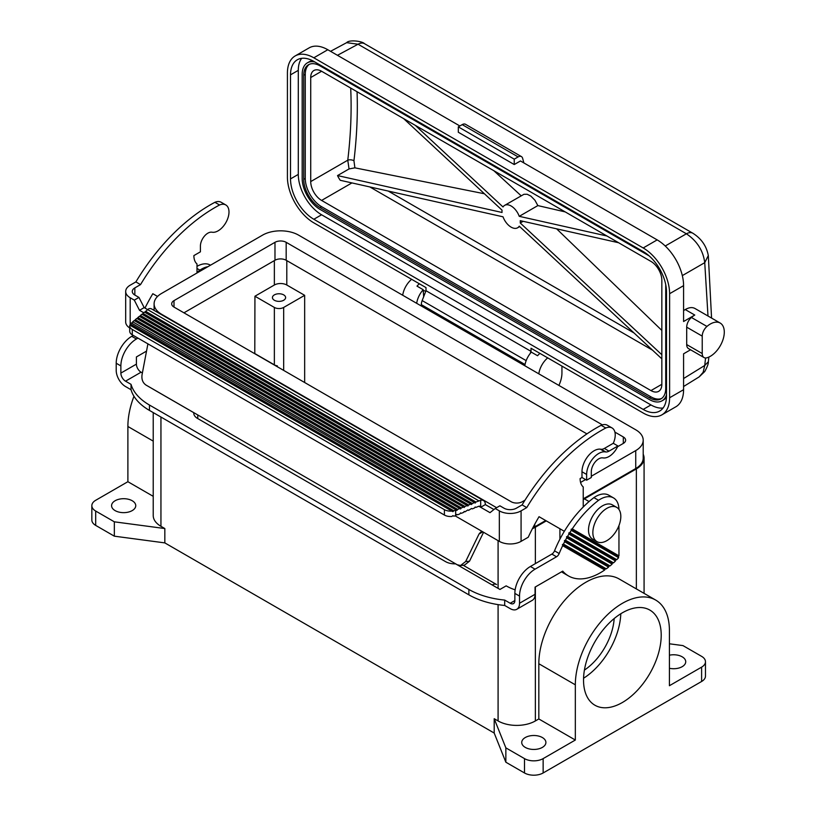 <?xml version="1.0" encoding="UTF-8"?>
<svg xmlns="http://www.w3.org/2000/svg" width="816" height="816" viewBox="0 0 816 816"><rect width="100%" height="100%" fill="white"/><g stroke="black" fill="none" stroke-linecap="round" stroke-linejoin="round"><path stroke-width="1.22" d="M649.159 255.898L320.035 65.882A23.072 13.321 -120 0 0 308.509 64.739A23.072 13.321 -120 0 0 303.725 75.296L303.725 179.347A23.072 13.321 -120 0 0 320.035 207.601L649.403 397.759A23.072 13.321 60 0 0 660.94 398.902A23.072 13.321 60 0 0 665.723 388.345L665.723 284.58M309.305 64.331A23.072 13.321 -120 0 0 305.276 74.399L305.276 178.449A23.072 13.321 -120 0 0 321.596 206.703L320.035 207.601M704.055 357.571A8.792 5.069 -60 0 1 702.229 353.542L702.229 336.131A8.792 5.069 -60 0 1 706.952 326.441A19.778 11.414 -60 0 1 720.202 323.054A19.778 11.414 -60 0 1 722.486 341.078A19.778 11.414 -60 0 1 706.952 357.785A8.792 5.069 -60 0 1 704.055 357.571L688.51 348.595A8.792 5.069 -60 0 1 686.695 344.576L686.695 327.165A8.792 5.069 -60 0 1 691.417 317.465A19.778 11.414 -60 0 1 694.773 315.058L683.584 321.514L683.584 285.641L669.61 293.709L669.61 397.759L683.584 389.691L683.584 353.807L690.56 349.778M618.63 557.695A63.719 36.791 120 0 1 616.774 559.674L569.864 532.593A79.978 46.175 120 0 1 571.282 530.359L618.63 557.695L618.334 556.512L571.149 529.268L572.251 528.89A79.978 46.175 120 0 1 598.567 500.31L593.905 497.617A79.978 46.175 120 0 0 554.523 550.841L559.184 553.534A79.978 46.175 120 0 1 562.663 545.68L562.428 544.527L563.438 544.099A79.978 46.175 120 0 1 564.631 541.742L608.573 567.11A63.719 36.791 120 0 1 606.298 568.844L563.438 544.099M609.011 451.136L617.936 445.975A15.382 8.884 120 0 1 603.401 457.949L602.606 457.858A10.547 6.089 120 0 0 595.088 462.08A10.547 6.089 120 0 0 591.304 471.76L591.304 477.503L586.643 480.196L586.643 474.453A17.136 9.894 -60 0 1 592.793 458.714A17.136 9.894 -60 0 1 605.013 451.86L605.809 451.952A8.792 5.069 120 0 0 609.011 451.136L604.35 448.443L613.275 443.292L617.936 445.975M364.487 43.666C362.304 41.157 349.156 39.433 346.647 42.667L358.061 44.227A13.178 7.609 120 0 1 364.487 43.666L692.825 233.223C701.352 238.598 706.513 246.034 708.308 255.561L704.738 262.66L682.329 275.604M337.457 55.304L358.061 44.227L686.399 233.784C697.068 240.995 703.178 250.614 704.738 262.66L707.992 316.006M526.748 507.593L522.087 504.9A153.806 88.801 -60 0 1 601.127 425.299L605.788 427.992A153.806 88.801 -60 0 0 526.748 507.593L521.077 510.867A15.382 8.884 0 0 1 499.331 510.867L495.22 508.501L490.008 512.662L480.685 507.287L480.685 500.33L475.932 502.024L475.198 503.044L474.473 502.615L472.28 503.503L471.546 504.523L470.812 504.094L468.619 504.982L467.894 506.002L467.16 505.573L464.967 506.461L464.233 507.47L463.508 507.052L461.315 507.94L460.581 508.949L459.847 508.531L457.654 509.419L456.929 510.428L455.654 510.224A8.792 5.069 180 0 1 453.829 510.796L452.89 511.683L451.86 511.091A8.792 5.069 180 0 1 444.404 509.653L444.404 515.039L132.294 334.846L132.294 329.46L444.404 509.653M495.22 508.501L499.882 505.808L503.992 508.184A8.792 5.069 0 0 0 516.416 508.184L522.087 504.9M459.867 125.98L327.808 49.735L313.823 57.803A37.352 21.563 -120 0 0 295.147 55.957A37.352 21.563 -120 0 0 287.416 73.052L287.416 177.103A37.352 21.563 60 0 0 313.823 222.85L426.003 287.609L426.003 290.72L531.022 351.359L531.022 348.248L643.192 413.008A37.352 21.563 -120 0 0 661.868 414.865A37.352 21.563 -120 0 0 669.61 397.759M416.69 303.317A16.483 9.517 -60 0 1 423.198 289.711L423.667 296.728M351.931 182.917L321.596 200.43L650.964 390.589A15.382 8.884 -120 0 0 658.655 391.343A15.382 8.884 -120 0 0 661.837 384.305L661.837 280.255A15.382 8.884 -120 0 0 650.964 261.416L321.596 71.257L310.723 77.54A15.382 8.884 60 0 1 313.905 70.502A15.382 8.884 60 0 1 321.596 71.257M661.837 358.836L519.241 226.175A12.954 7.477 60 0 1 517.609 227.786A12.954 7.477 60 0 1 503.023 216.811L340.282 180.305A15.382 8.884 60 0 1 337.538 175.573L349.044 168.943L347.769 160.201A4.396 2.132 -173.1 0 1 353.95 160.742L354.889 167.841L484.418 193.759M480.685 507.287L478.859 506.226L480.145 506.226L480.685 507.287L485.347 504.594L493.915 509.541M144.993 312.395L147.553 309.57L144.167 307.612L138.955 297.432L134.844 295.055L134.844 287.885L140.525 284.611A153.806 88.801 -60 0 1 219.555 205A15.382 8.884 120 0 1 225.808 204.959A15.382 8.884 120 0 1 226.685 221.065A15.382 8.884 120 0 1 212.517 232.274L211.711 232.183A10.547 6.089 120 0 0 204.204 236.405A10.547 6.089 120 0 0 200.41 246.085L200.41 251.828L193.882 255.592A19.778 11.414 -60 0 0 196.993 263.945L196.993 272.993M290.516 74.848A32.956 19.023 -120 0 1 297.35 59.762A32.956 19.023 -120 0 1 313.823 61.394L643.192 251.552A32.956 19.023 60 0 1 666.499 291.914L666.499 395.964A32.956 19.023 -120 0 1 659.675 411.05A32.956 19.023 -120 0 1 643.192 409.418L650.964 404.94L321.596 214.781A32.956 19.023 60 0 1 298.289 174.41L298.289 70.36L290.516 74.848L290.516 178.898L298.289 174.41M643.192 409.418L313.823 219.259A32.956 19.023 60 0 1 290.516 178.898M661.694 398.412A23.072 13.321 60 0 1 650.964 396.862L321.596 206.703M583.226 507.011L583.226 486.938A19.778 11.414 -60 0 1 580.115 478.584L581.981 477.503L581.981 471.76A17.136 9.894 -60 0 1 588.132 456.032A17.136 9.894 -60 0 1 600.352 449.167L601.147 449.259A8.792 5.069 120 0 0 604.35 448.443M142.433 314.507L142.943 313.364L472.28 503.503M661.837 330.419L556.624 228.827M564.631 541.742L564.427 540.61L565.457 540.192A79.978 46.175 120 0 1 566.732 537.887L566.539 536.755L567.599 536.357A79.978 46.175 120 0 1 568.946 534.092L568.783 532.981L569.864 532.593M571.282 530.359L571.149 529.268M561.938 366.098L561.938 373.024A21.971 12.689 -60 0 1 558.899 385.427M321.596 200.43A15.382 8.884 60 0 1 310.723 181.591L310.723 77.54M618.956 509.449A26.367 15.218 120 0 0 613.499 497.903L608.838 495.21A26.367 15.218 120 0 0 593.905 497.617M561.612 571.781A63.719 36.791 120 0 0 563.795 573.23L568.456 575.923A63.719 36.791 120 0 0 604.727 569.966L604.901 569.048L562.428 544.527M514.865 600.566L514.865 593.395L519.527 596.088L519.527 603.259A13.178 7.609 60 0 1 516.793 609.297A13.178 7.609 60 0 1 510.204 608.644L504.696 605.462L504.696 600.076L510.204 603.259A6.589 3.805 -120 0 0 513.499 603.585A6.589 3.805 -120 0 0 514.865 600.566L510.204 603.259M554.523 550.841A4.396 2.54 120 0 1 551.871 554.084L530.4 566.488A21.971 12.689 120 0 0 514.865 593.395M581.981 477.503L586.643 480.196M701.607 667.131A13.178 7.609 0 0 0 705.473 661.745L705.473 676.097A13.178 7.609 0 0 1 701.607 681.482L701.607 667.131L669.416 685.715L669.416 630.493A66.535 38.413 120 0 0 655.636 600.035A66.535 38.413 120 0 0 604.37 617.865A66.535 38.413 120 0 0 575.331 684.818L575.331 740.03L543.14 758.615A13.178 7.609 180 0 1 524.494 758.615L505.849 747.854L494.2 718.702L494.2 733.054L164.832 542.895L114.342 536.173L95.696 525.402L95.696 511.051A13.178 7.609 0 0 1 91.841 505.675A13.178 7.609 0 0 1 95.696 500.29L127.888 481.705L153.224 496.332M701.607 681.482L543.14 772.966A13.178 7.609 180 0 1 524.494 772.966L505.849 762.205L494.2 733.054M514.243 159.161L458.317 126.868L458.317 132.253L514.243 164.546L514.243 159.161L518.129 156.917A6.589 3.805 -60 0 1 521.424 156.59A6.589 3.805 -60 0 1 522.628 158.314L523.872 162.925M606.298 568.844L604.901 569.048M524.821 365.752A16.483 9.517 -60 0 1 531.328 352.135L537.55 355.725A16.483 9.517 -60 0 1 539.937 353.399M514.243 164.546L520.455 160.956L657.176 239.894A37.352 21.563 60 0 1 683.584 285.641M455.083 515.824L499.331 541.365A15.382 8.884 0 0 0 521.077 541.365L521.077 510.867M327.808 49.735A37.352 21.563 -120 0 0 309.131 47.879L295.147 55.957M650.964 404.94A32.956 19.023 -120 0 0 663.092 408.01M415.324 125.378L503.023 206.968A12.954 7.477 60 0 1 504.655 205.357A12.954 7.477 60 0 1 519.241 216.332L537.856 205.591L534.939 200.236L530.879 196.115L527.197 194.269L523.943 194.3L504.655 205.357M493.833 170.697L521.189 195.809M478.859 506.226L475.932 507.409L475.198 506.991L474.473 508.001L472.28 508.888L471.546 508.47L468.619 510.367L467.894 509.939L464.967 511.846L464.233 511.418L463.508 512.438L461.315 513.325L460.581 512.897L459.847 513.917L457.654 514.794L456.929 514.376L455.654 515.61A8.792 5.069 180 0 1 453.829 516.171L452.89 515.63L451.86 516.477A8.792 5.069 180 0 1 444.404 515.039M485.347 504.594A8.792 5.069 120 0 0 483.521 500.565A8.792 5.069 120 0 0 480.685 500.33M666.499 394.811A25.265 14.586 -120 0 1 662.041 400.809A25.265 14.586 -120 0 1 649.403 399.554L320.035 209.396A25.265 14.586 60 0 1 302.175 178.449L302.175 74.399A25.265 14.586 60 0 1 307.408 62.832A25.265 14.586 60 0 1 314.833 61.975M467.16 505.573L139.363 316.322L137.822 317.587L464.967 506.461M458.317 126.868L462.203 124.624A6.589 3.805 -60 0 1 465.497 124.297L521.424 156.59M683.584 378.542L704.738 365.466L703.137 372.31L699.159 376.89L704.759 371.525C707.329 366.792 708.523 363.528 708.349 361.733L704.738 365.466L705.575 357.979M720.202 323.054L694.967 308.489C692.264 307.02 689.03 307.387 685.256 309.56L683.584 310.559M538.805 373.82A16.483 9.517 -60 0 1 547.699 357.877M523.127 221.32L520.241 222.982A12.954 7.477 -120 0 0 520.241 220.667L618.589 242.729M337.538 175.573L502.034 212.476A12.954 7.477 60 0 1 502.034 210.161L403.685 118.657M568.946 534.092L615.488 560.959L615.509 559.96L568.783 532.981M91.841 505.675L91.841 520.027A13.178 7.609 0 0 0 95.696 525.402M349.044 168.943L354.889 167.841M616.774 559.674L615.509 559.96M426.003 290.72L422.168 300.584A8.792 5.069 120 0 0 421.342 304.654L421.342 306M145.503 311.253L475.932 502.024M137.312 318.73L137.822 317.587M559.919 539.162L559.919 528.758L564.335 531.308L539.05 516.701A127.439 73.573 120 0 0 528.238 537.234L521.077 541.365M661.868 414.865L675.852 406.786A37.352 21.563 -120 0 0 683.584 389.691M313.823 57.803L643.192 247.962A37.352 21.563 60 0 1 669.61 293.709M613.275 443.292A15.382 8.884 120 0 0 612.041 427.941A15.382 8.884 120 0 0 605.788 427.992M565.202 211.905L537.856 205.591M606.951 236.008L519.241 216.332M423.198 289.711L416.986 286.12A16.483 9.517 -60 0 1 419.373 283.784M301.696 58.324A32.956 19.023 -120 0 0 298.289 70.36M468.619 504.982L140.383 315.476L141.923 314.211L470.812 504.094M139.873 316.618L140.383 315.476M612.041 427.941L607.379 425.258A15.382 8.884 120 0 0 601.127 425.299M307.408 62.832L308.958 61.934A25.265 14.586 60 0 1 312.722 60.792M483.521 500.565L151.674 308.978A8.792 5.069 120 0 0 148.828 308.744L147.553 309.57L478.859 500.851M530.186 353.522L531.022 351.359M608.573 567.11L608.685 566.161L610.031 565.927A63.719 36.791 120 0 0 612.143 564.101L612.214 563.132L613.51 562.867A63.719 36.791 120 0 0 615.488 560.959M519.527 603.259L535.061 594.293L535.061 587.112L562.734 571.139A63.719 36.791 120 0 0 568.456 575.923M661.837 354.725L520.241 222.982M662.041 400.809L663.592 399.911A25.265 14.586 -120 0 0 666.468 397.219M705.473 661.745A13.178 7.609 0 0 0 701.607 656.36L682.961 645.599L669.416 643.793M254.786 353.726L254.939 296.228L274.36 285.008A8.792 5.069 180 0 1 286.793 285.008L304.664 295.331L304.664 382.51M115.117 500.738A12.087 6.977 180 0 1 128.285 499.229A12.087 6.977 180 0 1 135.752 505.675A12.087 6.977 180 0 1 132.202 510.602A12.087 6.977 180 0 1 119.034 512.122A12.087 6.977 180 0 1 111.578 505.675A12.087 6.977 180 0 1 115.117 500.738M164.832 542.895L164.832 528.544L114.342 521.822L95.696 511.051M164.832 528.544L160.946 526.3A26.367 15.218 180 0 1 153.224 515.539L153.224 412.59M133.967 396.27A66.535 38.413 120 0 0 127.888 426.482L127.888 481.705M114.342 536.173L114.342 521.822M575.331 740.03L538.825 718.957L535.367 720.946A26.367 15.218 180 0 1 498.086 720.946L494.2 718.702M197.768 414.946L197.768 418.577M538.825 718.957L538.825 663.734A66.535 38.413 -60 0 1 567.865 596.782A66.535 38.413 -60 0 1 619.13 578.962L655.636 600.035M643.202 454.237A26.367 15.218 180 0 1 644.079 458.133A26.367 15.218 180 0 1 636.358 468.894L583.226 499.565M546.292 520.894L535.367 527.197A26.367 15.218 180 0 1 532.409 528.666M622.373 702.505A54.927 31.712 120 0 0 658.257 654.095A54.927 31.712 120 0 0 649.842 610.082A54.927 31.712 120 0 0 622.373 612.806A54.927 31.712 120 0 0 586.49 661.205A54.927 31.712 120 0 0 594.915 705.228A54.927 31.712 120 0 0 622.373 702.505M505.849 762.205L505.849 747.854M542.365 747.405A12.087 6.977 180 0 1 529.196 748.915A12.087 6.977 180 0 1 521.73 742.478A12.087 6.977 180 0 1 525.269 737.542A12.087 6.977 180 0 1 538.448 736.032A12.087 6.977 180 0 1 545.904 742.478A12.087 6.977 180 0 1 542.365 747.405M669.416 655.207A12.087 6.977 180 0 1 685.726 661.745A12.087 6.977 180 0 1 682.186 666.682A12.087 6.977 180 0 1 669.416 668.284M591.304 476.248L635.735 450.595A25.49 14.719 0 0 0 643.202 440.191L643.202 458.133A25.49 14.719 180 0 1 635.735 468.537L583.226 498.851M545.669 520.526L534.755 526.84A25.49 14.719 180 0 1 532.848 527.83M643.202 440.191A25.49 14.719 0 0 0 635.735 429.787L298.605 235.141A25.49 14.719 0 0 0 262.558 235.141L161.568 293.444A25.49 14.719 0 0 0 154.102 303.848A25.49 14.719 0 0 0 161.568 314.252L496.618 507.695M525.004 500.177L522.322 501.718A7.905 4.57 180 0 1 511.132 501.718L174.002 307.081A7.905 4.57 180 0 1 171.686 303.848A7.905 4.57 180 0 1 174.002 300.625L274.982 242.321A7.905 4.57 180 0 1 286.171 242.321L602.351 424.861M614.897 432.103L623.312 436.958A7.905 4.57 180 0 1 625.627 440.191A7.905 4.57 180 0 1 623.312 443.414L617.6 446.719M580.584 482.44L585.551 479.563M586.918 433.888L286.171 260.253A7.905 4.57 0 0 0 274.982 260.253L183.947 312.824M254.939 353.634L274.36 364.844A6.589 3.805 0 0 0 277.318 365.833L277.318 366.731M277.318 365.833L276.542 366.282M254.939 296.228L274.36 307.438A6.589 3.805 0 0 0 283.682 307.438L304.664 295.331M283.682 300.257A6.589 3.805 180 0 1 276.502 301.084A6.589 3.805 180 0 1 272.432 297.575A6.589 3.805 180 0 1 274.36 294.882A6.589 3.805 180 0 1 281.551 294.056A6.589 3.805 180 0 1 285.62 297.575A6.589 3.805 180 0 1 283.682 300.257M584.409 670.099A45.655 26.357 120 0 0 614.173 618.548M583.562 678.229A54.927 31.712 120 0 0 620.792 613.754M402.706 295.249A16.483 9.517 -60 0 1 411.611 279.307M423.259 290.629A5.273 3.04 -60 0 1 424.595 290.853L425.697 291.485M146.533 351.104L136.405 356.949L136.405 364.13A6.589 3.805 -120 0 0 141.066 372.198L125.531 381.174L131.039 384.346L131.039 389.732L125.531 386.549A13.178 7.609 60 0 1 116.209 370.403L116.209 363.232A21.971 12.689 -60 0 1 131.743 336.325L133.294 335.427M136.405 364.13L120.87 373.096A6.589 3.805 -120 0 0 125.531 381.174M207.927 266.679A26.367 15.218 120 0 0 199.91 270.147A79.978 46.175 120 0 0 196.993 272.462M120.87 373.096L120.87 365.925A21.971 12.689 -60 0 1 136.405 339.007L137.955 338.11M157.559 296.453L152.816 293.719A127.439 73.573 120 0 0 144.973 308.081M140.525 284.611L135.864 281.918L130.183 285.192A15.382 8.884 0 0 0 125.684 291.475A15.382 8.884 0 0 0 130.183 297.748L134.293 300.125L139.505 310.304L143.708 312.732M135.864 281.918A153.806 88.801 -60 0 1 214.894 202.307L219.555 205M225.808 204.959L221.156 202.266A15.382 8.884 120 0 0 214.894 202.307M504.696 605.462A65.912 38.056 0 0 1 468.874 594.833L149.45 410.407A65.912 38.056 180 0 1 131.039 389.732M468.874 594.833L468.874 589.448L149.45 405.032A65.912 38.056 180 0 1 131.039 384.346M147.91 343.862L142.045 374.738C141.443 379.358 142.759 382.796 145.982 385.05L457.266 564.764L460.54 565.519L465.64 561.561L469.516 561.194L483.572 532.277M515.141 589.846A43.942 25.367 0 0 1 506.165 585.857L499.953 589.448L455.624 563.856A13.178 7.609 0 0 1 445.577 561.643L197.615 418.486A13.178 7.609 180 0 1 193.749 413.1A13.178 7.609 180 0 1 193.769 412.682L192.953 412.202A8.792 5.069 120 0 1 192.984 412.182M193.769 412.682L193.769 413.528M616.723 507.379L612.377 504.869A19.778 11.414 120 0 0 597.139 510.163A19.778 11.414 120 0 0 588.509 530.063A19.778 11.414 120 0 0 592.6 539.121L596.955 541.63A19.778 11.414 120 0 0 612.194 536.336A19.778 11.414 120 0 0 620.823 516.436A19.778 11.414 120 0 0 616.723 507.379A19.778 11.414 120 0 0 601.484 512.683A19.778 11.414 120 0 0 592.855 532.583A19.778 11.414 120 0 0 596.955 541.63M192.953 412.202L157.223 391.578A8.792 5.069 120 0 0 157.223 391.578L149.491 387.07M134.844 287.885A8.792 5.069 0 0 0 132.274 291.475A8.792 5.069 0 0 0 134.844 295.055M613.51 562.867L567.599 536.357M612.214 563.132L566.539 536.755M132.294 334.846A8.792 5.069 0 0 1 129.713 331.255L129.713 325.87A8.792 5.069 0 0 1 129.805 325.156L451.86 511.091M456.195 510.01L131.305 322.963A8.792 5.069 0 0 0 130.325 324.023L453.829 510.796M130.325 324.023L130.019 325.278M132.192 322.952L132.712 321.81L457.654 509.419M132.712 321.81L134.242 320.545L459.847 508.531M461.315 507.94L135.262 319.699L136.802 318.434L463.508 507.052M134.752 320.841L135.262 319.699M129.713 325.87A8.792 5.069 0 0 0 132.294 329.46M483.296 532.114L480.675 532.134L479.033 534.001L465.64 561.561M492.181 584.96A8.792 5.069 -60 0 1 496.577 584.531L463.213 565.264M618.956 525.565L618.956 555.859L572.251 528.89M613.499 497.903A26.367 15.218 120 0 0 598.567 500.31M610.031 565.927L565.457 540.192M608.685 566.161L564.427 540.61M468.874 589.448A65.912 38.056 0 0 0 504.696 600.076M142.382 372.963L141.066 372.198M530.4 566.488L535.061 569.17L556.532 556.777A4.396 2.54 120 0 0 559.184 553.534M566.732 537.887L612.143 564.101M562.663 545.68L604.727 569.966M535.061 569.17A21.971 12.689 120 0 0 519.527 596.088M474.473 502.615L144.483 312.1L142.943 313.364M210.467 265.22L210.181 265.047A26.367 15.218 120 0 0 196.993 266.353M196.993 268.464L199.91 270.147M125.684 291.475L125.684 321.973A15.382 8.884 0 0 0 129.713 327.961M144.167 307.612L139.505 310.304M535.061 594.293A13.178 7.609 60 0 1 532.328 600.321L516.793 609.297M469.516 561.194L464.416 565.151L460.54 565.519M618.956 555.859L618.334 556.512M138.955 297.432L134.293 300.125M305.276 178.449L303.725 179.347M692.825 233.223A13.178 7.609 120 0 0 686.399 233.784L665.244 246.004M388.202 191.046L634.073 332.999M661.837 384.305L650.964 390.589M702.229 353.542L686.695 344.576M310.723 181.591L347.769 160.201A432.174 249.512 120 0 0 350.696 88.067M353.95 160.742A436.57 252.052 120 0 0 357.061 91.739M313.823 219.259L321.596 214.781M650.964 396.862L649.403 397.759M305.276 74.399L303.725 75.296M581.981 471.76L586.643 474.453M543.14 772.966L543.14 758.615M524.494 772.966L524.494 758.615M706.952 326.441L691.417 317.465M702.229 336.131L686.695 327.165M499.331 541.365L499.331 510.867M369.791 186.915L652.484 350.135M455.654 510.224L455.654 515.61M600.352 449.167L605.013 451.86M601.147 449.259L605.809 451.952M685.256 309.56L694.773 315.058M518.129 156.917L462.203 124.624M525.035 364.528L421.342 304.654M422.168 300.584L526.177 360.631M657.176 239.894L643.192 247.962M274.36 260.62L274.36 285.008M127.888 426.482L153.224 441.119M498.086 720.946L498.086 604.625M498.086 588.367L498.086 540.651M160.946 526.3L160.946 417.047M636.358 588.907L636.358 468.894M535.367 720.946L535.367 586.939M535.367 563.611L535.367 527.197M575.331 684.818L538.825 663.734M635.735 450.595L635.735 468.537M286.793 260.62L286.793 285.008M283.682 307.438L283.682 370.403M274.36 307.438L274.36 364.844M174.002 300.625L174.002 307.081M623.312 436.958L623.312 443.414M286.171 242.321L286.171 260.253M274.982 242.321L274.982 260.253M534.755 524.249L534.755 526.84M149.45 405.032L149.45 410.407M136.405 339.007L131.743 336.325M120.87 365.925L116.209 363.232M130.183 324.533L130.183 297.748M482.735 531.869L479.033 534.001M551.871 554.084L556.532 556.777M519.69 226.583L517.609 227.786M708.319 255.561L711.562 318.067M708.88 357.061L708.349 361.733M346.647 42.667L330.551 51.316M683.584 386.519L699.159 376.89M644.079 593.365L644.079 458.133M154.102 303.848L154.102 310.376M584.419 498.882L589.07 501.565"/></g></svg>
